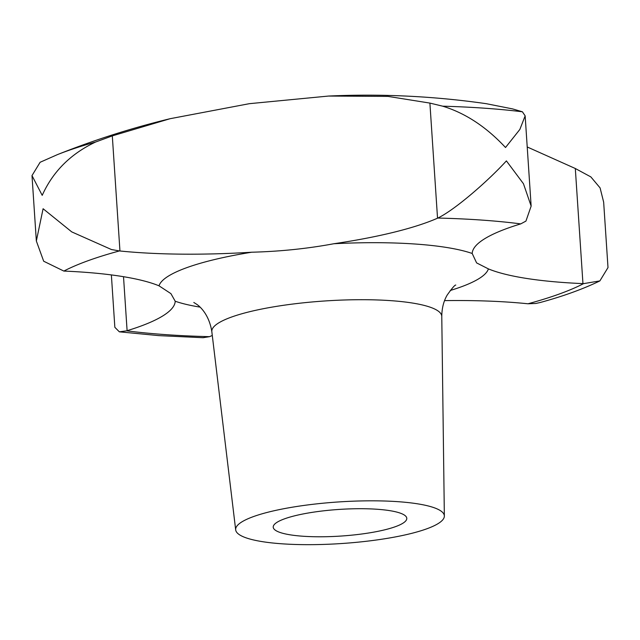 <?xml version="1.0" encoding="UTF-8"?>
<svg xmlns="http://www.w3.org/2000/svg" width="640" height="640" viewBox="0 0 640 640"><rect width="100%" height="100%" fill="white"/><g stroke="black" fill="none" stroke-linecap="round" stroke-linejoin="round"><path stroke-width="0.96" d="M527.216 146.968L575.312 168.504L590.856 176.904L600.096 187.912L603.656 202.168L608 267.584L599.88 280.904L583.56 283.64A50.192 10.008 176.2 0 0 582.952 283.616A209.136 41.696 -3.8 0 1 488.392 268.888L476.608 262.904L472.2 253.48A209.136 41.696 -3.8 0 1 520.304 224.024A50.192 10.008 176.2 0 0 520.744 223.888L525.936 221.096L531.144 206.104L523.456 183.728L506.4 160.888C488.704 180.296 455.536 209.472 437.864 218.048A50.192 10.008 176.2 0 0 437.536 218.192A209.136 41.696 -3.8 0 1 333.872 243.736C307.488 248.648 280.112 251.48 251.76 252.216A209.136 41.696 -3.8 0 1 119.952 250.984A50.192 10.008 176.2 0 0 119.416 250.936L111.408 249.52L71.76 231.904L43.096 208.736L36.344 241.008L43.68 261.224L63.848 271.072A50.192 10.008 176.2 0 0 64.456 271.096A209.136 41.696 -3.8 0 1 159.016 285.824L170.92 293.632L175.208 301.232A209.136 41.696 -3.8 0 1 127.104 330.688A50.192 10.008 176.2 0 0 126.664 330.824L119.352 331.824L114.848 327.312L111.368 274.92M522.408 111.792L512.664 108.92L486.264 103.688A836.56 836.56 0 0 0 328.528 96.056L387.96 96.392L429.896 103.088L442.656 106.176C465.272 113.056 486.224 126.832 505.512 147.512L519.84 129.464L525.152 115.864L522.408 111.792A302.584 60.328 -3.8 0 0 484.672 108.208A302.584 60.328 -3.8 0 0 442.656 106.176M377.192 509.264A66.928 13.344 -3.8 0 1 406.784 518.312A66.928 13.344 -3.8 0 1 371.824 532.472A66.928 13.344 -3.8 0 1 302.808 536.224A66.928 13.344 -3.8 0 1 273.224 527.176A66.928 13.344 -3.8 0 1 308.176 513.016A66.928 13.344 -3.8 0 1 377.192 509.264M398.112 501.688A104.568 20.848 -3.8 0 1 444.352 516.04A104.568 20.848 -3.8 0 1 389.24 538.024A104.568 20.848 -3.8 0 1 281.888 543.8A104.568 20.848 -3.8 0 1 235.68 529.896A104.568 20.848 -3.8 0 1 289.792 507.632A104.568 20.848 -3.8 0 1 398.112 501.688M119.352 331.824L158.856 335.624L203.024 337.712L209.544 336.664A50.192 10.008 176.2 0 0 209.872 336.52A209.136 41.696 -3.8 0 1 212.288 335.48M170.144 118.696A836.56 836.56 0 0 0 57.344 154.656L40.12 162.272L32 175.592L42.208 195.352C52.888 171.584 70.704 153.8 95.648 142.008L112.304 135.88L170.144 118.696L249.352 103.68L328.528 96.056M444.576 300.616A209.136 41.696 -3.8 0 1 527.456 303.728A50.192 10.008 176.2 0 0 527.992 303.776L535.888 303.456L540.28 302.488C563.328 296.208 583.2 289.016 599.88 280.904M209.544 336.664A284.432 56.704 -3.8 0 1 165.64 334.632A284.432 56.704 -3.8 0 1 126.664 330.824M235.68 529.896L211.84 331.744A115.232 22.976 -3.8 0 1 271.464 307.216A115.232 22.976 -3.8 0 1 390.832 300.656A115.232 22.976 -3.8 0 1 441.776 316.472L444.352 516.04M472.2 253.48A165.352 32.968 176.2 0 0 415.592 244.056A165.352 32.968 176.2 0 0 333.872 243.736M450.248 290.488A165.352 32.968 176.2 0 0 488.392 268.888M437.864 218.048A284.432 56.704 -3.8 0 1 481.768 220.08A284.432 56.704 -3.8 0 1 520.744 223.888M437.536 218.192L429.896 103.088M582.952 283.616L575.312 168.504M119.952 250.984L112.304 135.88M127.104 330.688L123.512 276.696M57.344 154.656A302.584 60.328 -3.8 0 1 95.648 142.008M63.848 271.072A284.432 56.704 -3.8 0 1 119.416 250.936M583.56 283.64A284.432 56.704 -3.8 0 1 527.992 303.776M251.76 252.216A165.352 32.968 176.2 0 0 159.016 285.824M175.208 301.232A165.352 32.968 176.2 0 0 200.008 307.112M455.776 285.056C454.952 284.832 452.088 288.16 447.2 295.04C443.68 301.032 441.872 308.176 441.776 316.472M525.152 115.864L531.144 206.104M32 175.592L36.344 241.008M211.84 331.744C209.08 313.96 199.288 306.024 196.944 304.456L193.808 302.456"/></g></svg>

